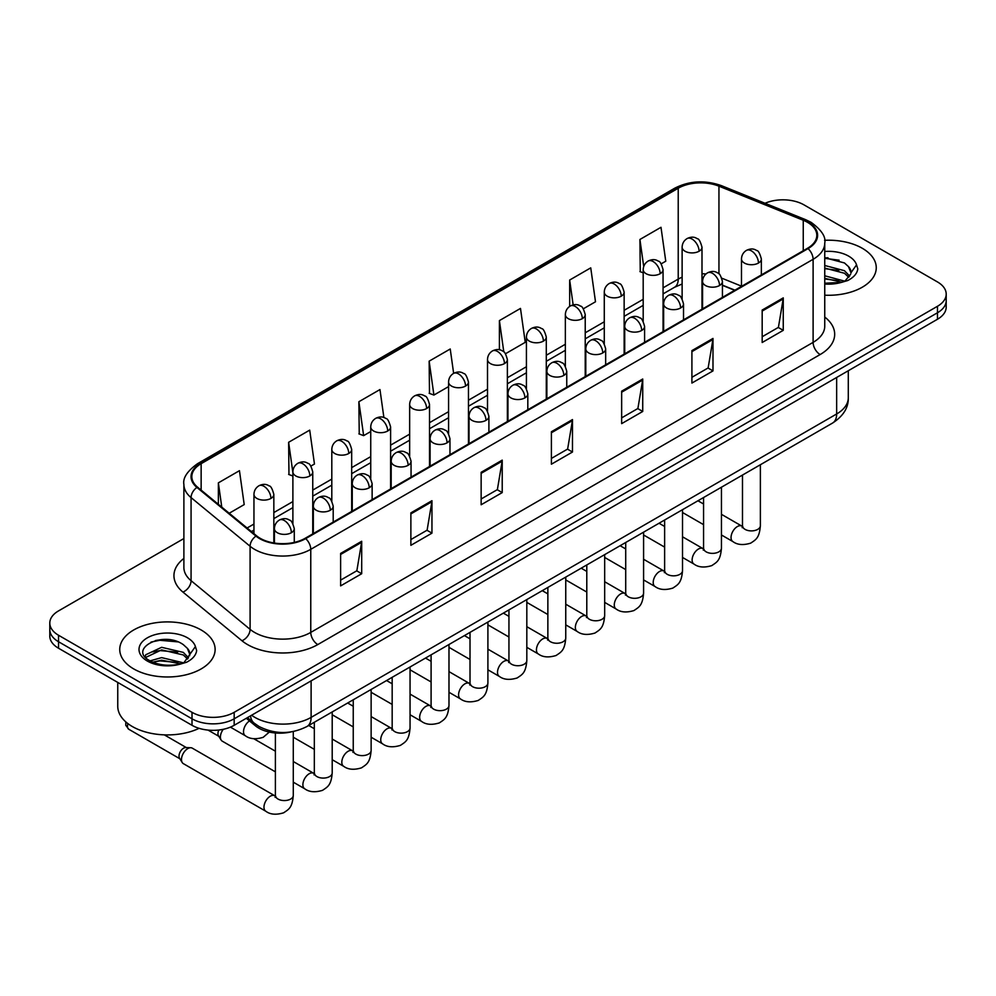<?xml version="1.0" encoding="UTF-8"?>
<svg xmlns="http://www.w3.org/2000/svg" width="996" height="996" viewBox="0 0 996 996"><rect width="100%" height="100%" fill="white"/><g stroke="black" fill="none" stroke-linecap="round" stroke-linejoin="round"><path stroke-width="1.49" d="M734.687 290.309L722.436 285.354M291.143 731.898A29.805 17.206 180 0 1 255.437 725.835L246.298 718.303M862.287 248.278A47.696 27.539 0 0 0 824.563 240.31A47.696 27.539 0 0 1 862.287 248.278A47.696 27.539 0 0 1 876.256 267.75A47.696 27.539 0 0 0 862.287 248.278M201.155 629.982A47.696 27.539 0 0 0 149.176 624.006A47.696 27.539 0 0 0 119.744 649.442A47.696 27.539 0 0 0 133.713 668.914A47.696 27.539 0 0 0 185.679 674.89A47.696 27.539 0 0 0 215.124 649.442A47.696 27.539 0 0 0 201.155 629.982A47.696 27.539 0 0 0 149.176 624.006A47.696 27.539 0 0 0 119.744 649.442A47.696 27.539 0 0 0 133.713 668.914A47.696 27.539 0 0 0 185.679 674.89A47.696 27.539 0 0 0 215.124 649.442A47.696 27.539 0 0 0 201.155 629.982M807.495 222.307A31.797 18.351 180 0 1 816.807 235.293A31.797 18.351 180 0 1 807.495 248.278L305.137 538.301A31.797 18.351 180 0 1 256.607 535.848L197.582 487.181A31.797 18.351 180 0 1 191.83 476.648A31.797 18.351 180 0 1 201.142 463.675L678.226 188.232A31.797 18.351 180 0 1 718.95 186.177L803.249 220.253A31.797 18.351 180 0 1 807.495 222.307M808.055 221.984A32.594 18.812 0 0 0 803.697 219.879L719.398 185.804A32.594 18.812 0 0 0 677.666 187.908L200.582 463.352A32.594 18.812 0 0 0 196.934 487.442L255.96 536.109A32.594 18.812 0 0 0 305.697 538.624L808.055 248.602A32.594 18.812 0 0 0 808.055 221.984M183.887 538.537L58.527 610.909A29.805 17.206 0 0 0 49.8 623.085L49.8 636.058A29.805 17.206 0 0 0 58.527 648.234L192.016 725.3L192.016 718.813A29.805 17.206 0 0 0 234.172 718.813L937.473 312.769A29.805 17.206 0 0 0 946.2 300.605A29.805 17.206 0 0 1 937.473 312.769L234.172 718.813A29.805 17.206 0 0 1 192.016 718.813L58.527 641.735L192.016 718.813L192.016 712.327A29.805 17.206 0 0 0 234.172 712.327L937.473 306.282A29.805 17.206 0 0 0 946.2 294.106A29.805 17.206 0 0 0 937.473 281.943L803.984 204.865A29.805 17.206 0 0 0 765.015 203.271M49.8 629.572A29.805 17.206 0 0 0 58.527 641.735A29.805 17.206 0 0 1 49.8 629.572M340.62 553.427L340.62 585.885L361.697 573.721L361.697 541.264L340.62 553.427M340.62 580.133L356.854 570.758L361.61 542.347A7.943 4.594 -120 0 0 361.697 541.264M356.717 570.833L361.697 573.721M410.875 512.865L410.875 545.322L431.953 533.146L431.953 500.702L410.875 512.865M410.875 539.558L427.11 530.196L431.866 501.772A7.943 4.594 -120 0 0 431.953 500.702M426.973 530.27L431.953 533.146M481.143 472.303L481.143 504.76L502.221 492.584L502.221 460.14L481.143 472.303M481.143 498.996L497.378 489.621L502.133 461.21A7.943 4.594 -120 0 0 502.221 460.14M497.228 489.708L502.221 492.584M762.177 310.055L762.177 342.5L783.254 330.336L783.254 297.879L762.177 310.055M762.177 336.748L778.411 327.373L783.167 298.962A7.943 4.594 -120 0 0 783.254 297.879M778.262 327.46L783.254 330.336M691.909 350.617L691.909 383.062L712.987 370.898L712.987 338.441L691.909 350.617M691.909 377.31L708.144 367.935L712.912 339.524A7.943 4.594 -120 0 0 712.987 338.441M708.007 368.022L712.987 370.898M621.653 391.179L621.653 423.636L642.731 411.46L642.731 379.015L621.653 391.179M621.653 417.872L637.888 408.497L642.644 380.086A7.943 4.594 -120 0 0 642.731 379.015M637.751 408.584L642.731 411.46M551.398 431.741L551.398 464.198L572.476 452.022L572.476 419.577L551.398 431.741M551.398 458.434L567.633 449.059L572.389 420.648A7.943 4.594 -120 0 0 572.476 419.577M567.483 449.146L572.476 452.022M824.75 295.19A47.696 27.539 0 0 0 876.256 267.75A47.696 27.539 0 0 1 824.75 295.19M49.8 623.085A29.805 17.206 0 0 0 58.527 635.249L192.016 712.327M310.889 466.091L314.462 464.024L309.706 430.123L288.628 442.286L288.965 474.544M229.205 513.251L244.207 504.586L239.451 470.685L218.373 482.848L218.373 504.325M505.507 353.729L525.241 342.338L520.485 308.424L499.407 320.6L499.407 349.795M583.345 308.785L595.496 301.776L590.74 267.862L569.662 280.038L569.662 306.394M661.195 263.84L665.764 261.213L660.995 227.3L639.918 239.476L640.266 271.721M383.896 417.561L379.962 389.56L358.884 401.724L359.232 433.982M453.641 373.351L450.229 348.998L429.151 361.162L429.488 393.42M429.151 361.162L433.907 395.063L448.574 386.597M433.907 395.063L429.151 393.296M499.407 320.6L503.802 351.899M569.662 280.038L573.148 304.888M643.192 272.817L639.918 271.597M639.918 239.476L643.715 266.48M358.884 401.724L363.64 435.638L370.736 431.542M363.64 435.638L358.884 433.858M292.886 476.013L288.628 474.42M288.628 442.286L292.886 472.614M218.373 482.848L221.772 507.126M166.892 639.482A39.74 22.945 0 0 0 155.438 640.553M828.025 257.777A39.74 22.945 0 0 0 824.75 257.889M192.016 725.3A29.805 17.206 0 0 0 234.172 725.3L937.473 319.255A29.805 17.206 0 0 0 946.2 307.092L946.2 294.106M824.75 283.225L841.383 282.391L847.696 280.548C853.759 277.436 857.133 273.551 857.793 268.895L856.548 264.861L851.032 272.618A22.46 12.973 0 0 0 848.492 266.617L844.471 262.956L824.75 257.727M850.696 274.149L845.206 280.772M824.75 275.792L844.683 281.146M824.75 278.37L842.193 282.217M824.75 265.496L844.446 270.688L849.675 276.116M824.75 268.073L844.446 273.253L848.804 277.336M848.492 266.617L851.02 272.916M824.75 258.35L839.118 260.18M824.75 268.659L838.893 270.414M824.75 278.955L838.893 280.723M117.752 682.422L117.752 706.239A49.675 28.685 0 0 0 132.306 726.52A49.675 28.685 0 0 0 199.113 728.325M189.564 655.854L189.887 654.31A22.46 12.973 0 0 0 187.36 648.321L183.339 644.661C162.634 630.007 128.135 649.131 149.425 660.485C158.127 665.203 168.399 666.399 180.251 664.095L186.563 662.253C192.626 659.14 195.988 655.256 196.66 650.6L195.415 646.566L184.073 662.477M150.097 660.871L161.613 657.621L183.55 662.85M177.749 662.427L159.846 660.896L152.737 662.178L161.613 660.186L181.06 663.921M145.055 656.713L145.74 654.77L161.613 647.313L183.314 652.392L188.53 657.821M145.677 657.447L161.613 649.89L183.314 654.957L187.671 659.041M187.36 648.321L189.875 654.621M151.043 642.071L159.846 640.279L177.973 641.885M152.712 651.882L159.846 650.587L177.749 652.119M275.394 771.838L222.257 741.161A8.939 5.167 -60 0 1 221.137 740.053A8.939 5.167 -60 0 1 220.402 737.065A8.939 5.167 -60 0 1 223.266 729.309M221.137 740.053L218.473 735.783A6.462 3.735 -60 0 1 217.95 733.616A6.462 3.735 -60 0 1 218.821 730.018M181.484 759.537A8.939 5.167 -60 0 1 187.808 748.594A8.939 5.167 -60 0 1 190.759 747.722A8.939 5.167 -60 0 1 192.278 748.145L274.759 795.767A8.939 5.167 -60 0 0 270.688 795.991A8.939 5.167 -60 0 0 270.29 796.215A8.939 5.167 -60 0 0 264.45 804.096A8.939 5.167 -60 0 0 265.82 811.254L183.339 763.633A8.939 5.167 -60 0 1 182.218 762.525A8.939 5.167 -60 0 1 181.484 759.537M182.218 762.525L179.554 758.255A6.462 3.735 -60 0 1 179.019 756.088A6.462 3.735 -60 0 1 183.588 748.183A6.462 3.735 -60 0 1 185.729 747.56L190.759 747.722M255.437 724.142L255.437 725.835M824.75 317.064A49.675 28.685 180 0 1 820.131 354.551L317.786 644.574A9.935 5.739 60 0 1 310.764 632.41L813.11 342.375A39.74 22.945 0 0 0 824.75 326.153L824.75 243.086A39.74 22.945 180 0 1 813.11 259.309A9.935 5.739 -120 0 0 808.055 248.602M317.786 644.574A49.675 28.685 180 0 1 247.531 644.574A49.675 28.685 180 0 1 241.966 640.752L182.928 592.085A49.675 28.685 180 0 1 183.887 558.42M254.553 632.41A39.74 22.945 0 0 0 310.764 632.41L310.764 549.331A39.74 22.945 180 0 1 250.096 546.269L191.07 497.602A39.74 22.945 180 0 1 183.887 484.442L183.887 567.521A39.74 22.945 0 0 0 191.07 580.68L250.096 629.348A39.74 22.945 0 0 0 254.553 632.41M824.75 243.086C826.082 236.874 821.513 229.952 811.055 222.307L805.826 219.767A9.935 4.656 112 0 0 803.697 219.879M805.826 219.767L721.527 185.692C705.068 179.865 689.444 180.712 674.666 188.232A9.935 5.739 60 0 1 677.666 187.908M200.582 463.352A9.935 5.739 -120 0 0 197.582 463.663C187.273 471.083 182.704 478.005 183.887 484.442M196.934 487.442A9.935 6.648 129.5 0 0 191.07 497.602L191.07 580.68A9.935 6.648 -50.5 0 1 182.928 592.085M721.527 185.692A9.935 4.656 112 0 0 719.398 185.804M255.96 536.109A9.935 6.648 129.5 0 0 250.096 546.269L250.096 629.348A9.935 6.648 -50.5 0 1 241.966 640.752M305.697 538.624A9.935 5.739 60 0 1 310.764 549.331L813.11 259.309L813.11 342.375A9.935 5.739 60 0 0 820.131 354.551M234.172 712.327L234.172 725.3M937.473 306.282L937.473 319.255M58.527 635.249L58.527 648.234M201.142 463.675L201.142 490.119M803.249 220.253L803.249 250.718M718.95 186.177L718.95 273.888M741.485 286.151L721.901 278.233M705.965 273.975A31.797 18.351 0 0 0 701.993 273.738M682.123 277.187A31.797 18.351 0 0 0 678.226 279.092L663.062 287.844M678.226 188.232L678.226 279.092A17.891 10.321 60 0 1 674.516 287.284L663.062 293.895M643.192 299.323L624.143 310.316M604.273 321.795L585.225 332.789M565.355 344.267L546.294 355.261M526.423 366.74L507.375 377.733M487.505 389.212L468.456 400.205M448.574 411.684L429.525 422.678M409.655 434.156L390.606 445.15M370.736 456.629L351.675 467.622M331.805 479.101L312.756 490.094M292.886 501.573L273.838 512.567M253.955 524.045L247.095 528.005M734.911 290.172L722.498 285.167A17.891 8.379 -68 0 1 722.436 285.13M551.398 432.774L572.389 420.648M621.653 392.212L642.644 380.086M691.909 351.638L712.912 339.524M762.177 311.076L783.167 298.962M481.143 473.337L502.133 461.21M410.875 513.899L431.866 501.772M340.62 554.461L361.61 542.347M251.615 715.24A39.74 22.945 0 0 0 254.901 717.394A39.74 22.945 0 0 0 311.113 717.394L836.652 413.975A39.74 22.945 0 0 0 848.293 397.753C848.58 407.613 843.326 416.054 832.532 423.076L306.992 726.495A19.87 11.479 60 0 0 311.113 717.394L311.113 680.89M836.652 377.472L836.652 413.975A19.87 11.479 60 0 1 832.532 423.076M250.531 715.863A19.87 13.297 129.5 0 0 254.092 723.084L247.469 717.63M758.454 263.044A9.935 5.739 0 0 0 761.355 258.985C759.786 253.233 758.217 250.419 756.649 250.531C753.773 248.502 750.374 248.452 746.452 250.382A9.935 5.739 60 0 1 751.42 250.868A9.935 5.739 -120 0 1 758.454 263.044A9.935 5.739 0 0 1 744.398 263.044A9.935 5.739 0 0 1 741.485 258.985C741.634 255.213 743.29 252.349 746.452 250.382M721.44 534.976L732.907 541.587A8.939 5.167 -60 0 1 731.525 534.429A8.939 5.167 -60 0 1 737.376 526.548A8.939 5.167 -60 0 1 737.775 526.324A8.939 5.167 -60 0 1 741.846 526.1L721.44 514.322M742.991 526.996L742.194 527.668L742.481 525.726A8.939 5.167 -0 0 0 745.095 529.386A8.939 5.167 -0 0 0 757.333 529.598A8.939 5.167 -0 0 0 760.371 525.726C759.35 538.338 755.715 539.695 750.723 543.131C743.24 545.41 737.301 544.887 732.907 541.587M699.08 251.229A9.935 5.739 0 0 0 701.993 247.182C700.412 241.43 698.843 238.617 697.275 238.729C694.399 236.699 691 236.65 687.091 238.567A9.935 5.739 60 0 1 692.058 239.065A9.935 5.739 -120 0 1 699.08 251.229A9.935 5.739 0 0 1 685.024 251.229A9.935 5.739 0 0 1 682.123 247.182C682.272 243.41 683.928 240.546 687.091 238.567M719.523 285.516A9.935 5.739 0 0 0 722.436 281.457C720.867 275.705 719.286 272.892 717.718 273.004C714.842 270.974 711.443 270.924 707.534 272.854A9.935 5.739 60 0 1 712.501 273.34A9.935 5.739 -120 0 1 719.523 285.516A9.935 5.739 0 0 1 705.479 285.516A9.935 5.739 0 0 1 702.566 281.457C702.715 277.685 704.371 274.821 707.534 272.854M682.521 557.449L693.975 564.06A8.939 5.167 -60 0 1 692.606 556.901A8.939 5.167 -60 0 1 698.445 549.02A8.939 5.167 -60 0 1 698.843 548.796A8.939 5.167 -60 0 1 702.915 548.572L682.521 536.794M704.072 549.468L703.276 550.141L703.562 548.198A8.939 5.167 -0 0 0 706.176 551.859A8.939 5.167 -0 0 0 718.415 552.07A8.939 5.167 -0 0 0 721.44 548.198C720.432 560.81 716.796 562.167 711.791 565.604C704.321 567.882 698.383 567.359 693.975 564.06M680.604 307.988A9.935 5.739 0 0 0 683.517 303.929C681.936 298.178 680.368 295.364 678.799 295.476C675.923 293.447 672.524 293.397 668.615 295.326A9.935 5.739 60 0 1 673.582 295.812A9.935 5.739 -120 0 1 680.604 307.988A9.935 5.739 0 0 1 666.548 307.988A9.935 5.739 0 0 1 663.635 303.929C663.784 300.157 665.44 297.294 668.615 295.326M643.59 579.921L655.057 586.532A8.939 5.167 -60 0 1 653.687 579.373A8.939 5.167 -60 0 1 659.526 571.492A8.939 5.167 -60 0 1 659.925 571.268A8.939 5.167 -60 0 1 663.996 571.044L643.59 559.266M665.141 571.941L664.344 572.613L664.631 570.671A8.939 5.167 -0 0 0 667.258 574.331A8.939 5.167 -0 0 0 679.496 574.543A8.939 5.167 -0 0 0 682.521 570.671C681.501 583.283 677.865 584.64 672.873 588.076C665.403 590.354 659.464 589.831 655.057 586.532M641.685 330.46A9.935 5.739 0 0 0 644.586 326.402C643.018 320.65 641.449 317.836 639.88 317.948C636.992 315.919 633.605 315.869 629.684 317.799A9.935 5.739 60 0 1 634.651 318.284A9.935 5.739 -120 0 1 641.685 330.46A9.935 5.739 0 0 1 627.629 330.46A9.935 5.739 0 0 1 624.716 326.402C624.865 322.629 626.521 319.766 629.684 317.799M604.672 602.393L616.126 609.004A8.939 5.167 -60 0 1 614.756 601.845A8.939 5.167 -60 0 1 620.608 593.965A8.939 5.167 -60 0 1 620.994 593.74A8.939 5.167 -60 0 1 625.077 593.516L604.672 581.739M626.223 594.413L625.426 595.085L625.712 593.143A8.939 5.167 -0 0 0 628.327 596.803A8.939 5.167 -0 0 0 640.565 597.015A8.939 5.167 -0 0 0 643.59 593.143C642.582 605.755 638.946 607.112 633.954 610.548C626.472 612.826 620.533 612.303 616.126 609.004M602.754 352.933A9.935 5.739 0 0 0 605.668 348.874C604.086 343.122 602.518 340.308 600.949 340.42C598.073 338.391 594.674 338.341 590.765 340.271A9.935 5.739 60 0 1 595.733 340.757A9.935 5.739 -120 0 1 602.754 352.933A9.935 5.739 0 0 1 588.698 352.933A9.935 5.739 0 0 1 585.797 348.874C585.947 345.102 587.603 342.238 590.765 340.271M565.753 624.865L577.207 631.476A8.939 5.167 -60 0 1 575.837 624.318A8.939 5.167 -60 0 1 581.676 616.437A8.939 5.167 -60 0 1 582.075 616.213A8.939 5.167 -60 0 1 586.146 615.989L565.753 604.211M587.304 616.885L586.495 617.557L586.793 615.615A8.939 5.167 -0 0 0 589.408 619.275A8.939 5.167 -0 0 0 601.646 619.487A8.939 5.167 -0 0 0 604.672 615.615C603.651 628.227 600.015 629.584 595.023 633.02C587.553 635.299 581.614 634.776 577.207 631.476M660.161 273.701A9.935 5.739 0 0 0 663.062 269.655C661.493 263.903 659.925 261.089 658.356 261.201C655.48 259.172 652.081 259.122 648.159 261.039A9.935 5.739 60 0 1 653.127 261.537A9.935 5.739 -120 0 1 660.161 273.701A9.935 5.739 0 0 1 646.105 273.701A9.935 5.739 0 0 1 643.192 269.655C643.341 265.882 644.997 263.019 648.159 261.039M621.23 296.173A9.935 5.739 0 0 0 624.143 292.127C622.575 286.375 620.994 283.561 619.425 283.673C616.549 281.644 613.15 281.594 609.241 283.511A9.935 5.739 60 0 1 614.208 284.009A9.935 5.739 -120 0 1 621.23 296.173A9.935 5.739 0 0 1 607.187 296.173A9.935 5.739 0 0 1 604.273 292.127C604.423 288.354 606.078 285.491 609.241 283.511M582.311 318.645A9.935 5.739 0 0 0 585.225 314.599C583.644 308.847 582.075 306.033 580.506 306.146C577.63 304.116 574.231 304.066 570.322 305.984A9.935 5.739 60 0 1 575.29 306.482A9.935 5.739 -120 0 1 582.311 318.645A9.935 5.739 0 0 1 568.255 318.645A9.935 5.739 0 0 1 565.355 314.599C565.504 310.827 567.16 307.963 570.322 305.984M856.548 264.861A28.423 16.409 0 0 0 848.667 256.146A28.423 16.409 0 0 0 824.75 251.478M824.75 284.009A28.423 16.409 0 0 0 841.383 282.391M195.415 646.566A28.423 16.409 0 0 0 187.534 637.838A28.423 16.409 0 0 0 147.333 637.838A28.423 16.409 0 0 0 147.333 661.045A28.423 16.409 0 0 0 180.251 664.095M563.836 375.405A9.935 5.739 0 0 0 566.749 371.346C565.168 365.594 563.599 362.781 562.03 362.893C559.154 360.863 555.756 360.813 551.834 362.743A9.935 5.739 60 0 1 556.801 363.229A9.935 5.739 -120 0 1 563.836 375.405A9.935 5.739 0 0 1 549.78 375.405A9.935 5.739 0 0 1 546.866 371.346C547.016 367.574 548.672 364.71 551.834 362.743M526.822 647.338L538.288 653.949A8.939 5.167 -60 0 1 536.919 646.79A8.939 5.167 -60 0 1 542.758 638.909A8.939 5.167 -60 0 1 543.156 638.685A8.939 5.167 -60 0 1 547.227 638.461L526.822 626.683M548.373 639.357L547.576 640.03L547.862 638.087A8.939 5.167 -0 0 0 550.489 641.748A8.939 5.167 -0 0 0 562.715 641.959A8.939 5.167 -0 0 0 565.753 638.087C564.732 650.699 561.097 652.056 556.104 655.493C548.634 657.771 542.683 657.248 538.288 653.949M524.904 397.877A9.935 5.739 0 0 0 527.818 393.818C526.249 388.067 524.668 385.253 523.099 385.365C520.223 383.336 516.824 383.286 512.915 385.215A9.935 5.739 60 0 1 517.883 385.701A9.935 5.739 -120 0 1 524.904 397.877A9.935 5.739 0 0 1 510.861 397.877A9.935 5.739 0 0 1 507.948 393.818C508.097 390.046 509.753 387.183 512.915 385.215M487.903 669.81L499.357 676.421A8.939 5.167 -60 0 1 497.988 669.262A8.939 5.167 -60 0 1 503.827 661.381A8.939 5.167 -60 0 1 504.225 661.157A8.939 5.167 -60 0 1 508.309 660.933L487.903 649.155M509.454 661.83L508.657 662.502L508.944 660.56A8.939 5.167 -0 0 0 511.558 664.22A8.939 5.167 -0 0 0 523.796 664.432A8.939 5.167 -0 0 0 526.822 660.56C525.813 673.172 522.178 674.529 517.173 677.965C509.703 680.243 503.764 679.72 499.357 676.421M485.986 420.349A9.935 5.739 0 0 0 488.899 416.291C487.318 410.539 485.749 407.725 484.18 407.837C481.305 405.808 477.906 405.758 473.996 407.688A9.935 5.739 60 0 1 478.964 408.173A9.935 5.739 -120 0 1 485.986 420.349A9.935 5.739 0 0 1 471.93 420.349A9.935 5.739 0 0 1 469.029 416.291C469.178 412.518 470.834 409.655 473.996 407.688M448.984 692.282L460.438 698.893A8.939 5.167 -60 0 1 459.069 691.734A8.939 5.167 -60 0 1 464.908 683.854A8.939 5.167 -60 0 1 465.306 683.63A8.939 5.167 -60 0 1 469.377 683.405L448.984 671.628M470.535 684.302L469.726 684.974L470.012 683.032A8.939 5.167 -0 0 0 472.639 686.692A8.939 5.167 -0 0 0 484.878 686.904A8.939 5.167 -0 0 0 487.903 683.032C486.882 695.644 483.247 697.001 478.254 700.437C470.784 702.715 464.846 702.192 460.438 698.893M543.393 341.118A9.935 5.739 0 0 0 546.294 337.071C544.725 331.319 543.156 328.506 541.587 328.618C538.699 326.588 535.313 326.539 531.391 328.456A9.935 5.739 60 0 1 536.358 328.954A9.935 5.739 -120 0 1 543.393 341.118A9.935 5.739 0 0 1 529.337 341.118A9.935 5.739 0 0 1 526.423 337.071C526.573 333.299 528.229 330.435 531.391 328.456M504.462 363.59A9.935 5.739 0 0 0 507.375 359.544C505.794 353.792 504.225 350.978 502.656 351.09C499.78 349.061 496.382 349.011 492.472 350.928A9.935 5.739 60 0 1 497.44 351.426A9.935 5.739 -120 0 1 504.462 363.59A9.935 5.739 0 0 1 490.418 363.59A9.935 5.739 0 0 1 487.505 359.544C487.654 355.771 489.31 352.908 492.472 350.928M465.543 386.062A9.935 5.739 0 0 0 468.456 382.016C466.875 376.264 465.306 373.45 463.738 373.562C460.862 371.533 457.463 371.483 453.541 373.4A9.935 5.739 60 0 1 458.509 373.898A9.935 5.739 -120 0 1 465.543 386.062A9.935 5.739 0 0 1 451.487 386.062A9.935 5.739 0 0 1 448.574 382.016C448.723 378.243 450.379 375.38 453.541 373.4M447.067 442.822A9.935 5.739 0 0 0 449.968 438.763C448.399 433.011 446.831 430.197 445.262 430.309C442.373 428.28 438.987 428.23 435.065 430.16A9.935 5.739 60 0 1 440.033 430.646A9.935 5.739 -120 0 1 447.067 442.822A9.935 5.739 0 0 1 433.011 442.822A9.935 5.739 0 0 1 430.098 438.763C430.247 434.991 431.903 432.127 435.065 430.16M410.053 714.755L421.507 721.365A8.939 5.167 -60 0 1 420.138 714.207A8.939 5.167 -60 0 1 425.989 706.326A8.939 5.167 -60 0 1 426.388 706.102A8.939 5.167 -60 0 1 430.459 705.878L410.053 694.1M431.604 706.774L430.807 707.446L431.094 705.504A8.939 5.167 -0 0 0 433.708 709.164A8.939 5.167 -0 0 0 445.947 709.376A8.939 5.167 -0 0 0 448.984 705.504C447.963 718.116 444.328 719.473 439.336 722.909C431.853 725.188 425.915 724.665 421.507 721.365M408.136 465.294A9.935 5.739 0 0 0 411.049 461.235C409.481 455.483 407.899 452.67 406.331 452.782C403.455 450.752 400.056 450.702 396.147 452.632A9.935 5.739 60 0 1 401.114 453.118A9.935 5.739 -120 0 1 408.136 465.294A9.935 5.739 0 0 1 394.092 465.294A9.935 5.739 0 0 1 391.179 461.235C391.328 457.463 392.984 454.599 396.147 452.632M371.135 737.227L382.589 743.838A8.939 5.167 -60 0 1 381.219 736.679A8.939 5.167 -60 0 1 387.058 728.798A8.939 5.167 -60 0 1 387.456 728.574A8.939 5.167 -60 0 1 391.528 728.35L371.135 716.572M392.685 729.246L391.889 729.919L392.175 727.976A8.939 5.167 -0 0 0 394.79 731.637A8.939 5.167 -0 0 0 407.028 731.848A8.939 5.167 -0 0 0 410.053 727.976C409.045 740.588 405.409 741.945 400.404 745.382C392.934 747.66 386.996 747.137 382.589 743.838M369.217 487.766A9.935 5.739 0 0 0 372.13 483.707C370.549 477.956 368.981 475.142 367.412 475.254C364.536 473.225 361.137 473.175 357.215 475.104A9.935 5.739 60 0 1 362.195 475.59A9.935 5.739 -120 0 1 369.217 487.766A9.935 5.739 0 0 1 355.161 487.766A9.935 5.739 0 0 1 352.248 483.707C352.397 479.935 354.053 477.072 357.215 475.104M332.203 759.699L343.67 766.31A8.939 5.167 -60 0 1 342.3 759.151A8.939 5.167 -60 0 1 348.139 751.27A8.939 5.167 -60 0 1 348.538 751.046A8.939 5.167 -60 0 1 352.609 750.822L332.203 739.044M353.754 751.719L352.958 752.391L353.244 750.449A8.939 5.167 -0 0 0 355.871 754.109A8.939 5.167 -0 0 0 368.109 754.321A8.939 5.167 -0 0 0 371.135 750.449C370.114 763.061 366.478 764.418 361.486 767.854C354.016 770.132 348.077 769.609 343.67 766.31M330.286 510.238A9.935 5.739 0 0 0 333.199 506.18C331.631 500.428 330.062 497.614 328.481 497.726C325.605 495.697 322.218 495.647 318.297 497.577A9.935 5.739 60 0 1 323.264 498.062A9.935 5.739 -120 0 1 330.286 510.238A9.935 5.739 0 0 1 316.242 510.238A9.935 5.739 0 0 1 313.329 506.18C313.479 502.407 315.134 499.544 318.297 497.577M293.285 782.171L304.739 788.782A8.939 5.167 -60 0 1 303.369 781.623A8.939 5.167 -60 0 1 309.208 773.743A8.939 5.167 -60 0 1 309.607 773.519A8.939 5.167 -60 0 1 313.69 773.294L293.285 761.517M314.836 774.191L314.039 774.863L314.325 772.921A8.939 5.167 -0 0 0 316.94 776.581A8.939 5.167 -0 0 0 329.178 776.793A8.939 5.167 -0 0 0 332.203 772.921C331.195 785.533 327.56 786.89 322.567 790.326C315.085 792.604 309.146 792.081 304.739 788.782M291.367 532.711A9.935 5.739 0 0 0 294.281 528.652C292.7 522.9 291.131 520.086 289.562 520.198C286.686 518.169 283.287 518.119 279.378 520.049A9.935 5.739 60 0 1 284.346 520.535A9.935 5.739 -120 0 1 291.367 532.711A9.935 5.739 0 0 1 277.311 532.711A9.935 5.739 0 0 1 274.41 528.652C274.56 524.88 276.216 522.016 279.378 520.049M275.917 796.663L275.108 797.335L275.394 795.393A8.939 5.167 -0 0 0 278.021 799.053A8.939 5.167 -0 0 0 290.259 799.265A8.939 5.167 -0 0 0 293.285 795.393C292.264 808.005 288.628 809.362 283.636 812.798C276.166 815.077 270.227 814.554 265.82 811.254M179.878 758.765L128.795 729.271A6.462 3.735 -60 0 1 127.949 723.644M426.612 408.534A9.935 5.739 0 0 0 429.525 404.488C427.956 398.736 426.375 395.922 424.806 396.035C421.93 394.005 418.544 393.955 414.622 395.873A9.935 5.739 60 0 1 419.59 396.371A9.935 5.739 -120 0 1 426.612 408.534A9.935 5.739 0 0 1 412.568 408.534A9.935 5.739 0 0 1 409.655 404.488C409.804 400.716 411.46 397.852 414.622 395.873M387.693 431.007A9.935 5.739 0 0 0 390.606 426.96C389.025 421.208 387.456 418.395 385.888 418.507C383.012 416.477 379.613 416.428 375.704 418.345A9.935 5.739 60 0 1 380.671 418.843A9.935 5.739 -120 0 1 387.693 431.007A9.935 5.739 0 0 1 373.637 431.007A9.935 5.739 0 0 1 370.736 426.96C370.885 423.188 372.541 420.324 375.704 418.345M348.774 453.479A9.935 5.739 0 0 0 351.675 449.433C350.106 443.681 348.538 440.867 346.969 440.979C344.093 438.95 340.694 438.9 336.773 440.817A9.935 5.739 60 0 1 341.74 441.315A9.935 5.739 -120 0 1 348.774 453.479A9.935 5.739 0 0 1 334.718 453.479A9.935 5.739 0 0 1 331.805 449.433C331.954 445.66 333.61 442.797 336.773 440.817M309.843 475.951A9.935 5.739 0 0 0 312.756 471.905C311.188 466.153 309.607 463.339 308.038 463.451C305.162 461.422 301.763 461.372 297.854 463.289A9.935 5.739 60 0 1 302.821 463.787A9.935 5.739 -120 0 1 309.843 475.951A9.935 5.739 0 0 1 295.8 475.951A9.935 5.739 0 0 1 292.886 471.905C293.036 468.132 294.692 465.269 297.854 463.289M270.924 498.423A9.935 5.739 0 0 0 273.838 494.377C272.257 488.625 270.688 485.811 269.119 485.924C266.243 483.894 262.844 483.844 258.935 485.762A9.935 5.739 60 0 1 263.903 486.26A9.935 5.739 -120 0 1 270.924 498.423A9.935 5.739 0 0 1 256.868 498.423A9.935 5.739 0 0 1 253.955 494.377C254.105 490.605 255.773 487.741 258.935 485.762M269.331 732.072L263.193 737.314C255.723 739.58 249.784 739.069 245.377 735.77A8.939 5.167 -60 0 1 243.522 731.674A8.939 5.167 -60 0 1 249.498 720.93M674.666 188.232L197.582 463.663M682.123 284.009L674.516 287.284M643.192 305.374L624.143 316.367M604.273 327.846L585.225 338.839M565.355 350.318L546.294 361.311M526.423 372.79L507.375 383.784M487.505 395.263L468.456 406.256M448.574 417.735L429.525 428.728M409.655 440.207L390.606 451.2M370.736 462.679L351.675 473.673M331.805 485.152L312.756 496.145M292.886 507.624L273.838 518.617M253.955 530.096L251.415 531.565M306.992 726.495C291.006 734.525 275.008 734.525 259.022 726.495L254.092 723.084M848.293 397.753L848.293 370.749M760.371 464.734L760.371 525.726M761.355 274.908L761.355 258.985M703.562 524.643L682.521 512.504M742.481 475.067L742.481 525.726M741.485 286.375L741.485 258.985M703.562 504.001L697.959 500.764M701.993 309.183L701.993 247.182M682.123 298.85L682.123 247.182M703.537 548.896L702.915 548.572M721.44 487.206L721.44 548.198M722.436 297.381L722.436 281.457M664.631 547.115L643.59 534.976M703.562 497.539L703.562 548.198M702.566 308.847L702.566 281.457M664.631 526.473L659.041 523.236M682.521 509.678L682.521 570.671M683.517 319.853L683.517 303.929M625.712 569.588L604.672 557.449M664.631 520.012L664.631 570.671M663.635 331.319L663.635 303.929M625.712 548.945L620.122 545.708M643.59 532.15L643.59 593.143M644.586 342.325L644.586 326.402M586.793 592.06L565.753 579.921M625.712 542.484L625.712 593.143M624.716 353.792L624.716 326.402M586.793 571.418L581.191 568.181M604.672 554.623L604.672 615.615M605.668 364.797L605.668 348.874M547.862 614.532L526.822 602.393M586.793 564.956L586.793 615.615M585.797 376.264L585.797 348.874M547.862 593.89L542.272 590.653M663.062 331.656L663.062 269.655M643.192 321.322L643.192 269.655M624.143 354.128L624.143 292.127M604.273 343.794L604.273 292.127M585.225 376.6L585.225 314.599M565.355 366.267L565.355 314.599M565.753 577.095L565.753 638.087M566.749 387.27L566.749 371.346M508.944 637.004L487.903 624.865M547.862 587.428L547.862 638.087M546.866 398.736L546.866 371.346M508.944 616.362L503.341 613.125M526.822 599.567L526.822 660.56M527.818 409.742L527.818 393.818M470.012 659.477L448.984 647.338M508.944 609.901L508.944 660.56M507.948 421.208L507.948 393.818M470.012 638.834L464.422 635.597M487.903 622.039L487.903 683.032M488.899 432.214L488.899 416.291M431.094 681.949L410.053 669.81M470.012 632.373L470.012 683.032M469.029 443.681L469.029 416.291M431.094 661.307L425.504 658.07M546.294 399.072L546.294 337.071M526.423 388.739L526.423 337.071M507.375 421.545L507.375 359.544M487.505 411.211L487.505 359.544M468.456 444.017L468.456 382.016M448.574 433.683L448.574 382.016M448.984 644.512L448.984 705.504M449.968 454.686L449.968 438.763M392.175 704.421L371.135 692.282M431.094 654.845L431.094 705.504M430.098 466.153L430.098 438.763M392.175 683.779L386.573 680.542M410.053 666.984L410.053 727.976M411.049 477.159L411.049 461.235M353.244 726.893L332.203 714.755M392.175 677.317L392.175 727.976M391.179 488.625L391.179 461.235M353.244 706.251L347.654 703.014M371.135 689.456L371.135 750.449M372.13 499.631L372.13 483.707M314.325 749.365L293.285 737.227M353.244 699.79L353.244 750.449M352.248 511.097L352.248 483.707M314.325 728.723L308.735 725.486M332.203 711.928L332.203 772.921M333.199 522.103L333.199 506.18M208.052 730.093L218.796 736.293M314.325 722.262L314.325 772.921M313.329 533.57L313.329 506.18M275.394 751.196L253.818 738.733M293.285 731.525L293.285 795.393M294.281 542.409L294.281 528.652M275.394 732.981L275.394 795.393M274.41 543.044L274.41 528.652M164.303 734.861L186.339 747.585M128.795 729.271L125.77 725.312L125.807 721.901M429.525 466.489L429.525 404.488M409.655 456.156L409.655 404.488M390.606 488.961L390.606 426.96M370.736 478.628L370.736 426.96M351.675 511.434L351.675 449.433M331.805 501.1L331.805 449.433M312.756 533.906L312.756 471.905M292.886 523.572L292.886 471.905M273.838 542.957L273.838 494.377M245.377 735.77L230.425 727.142M253.955 533.669L253.955 494.377"/></g></svg>

